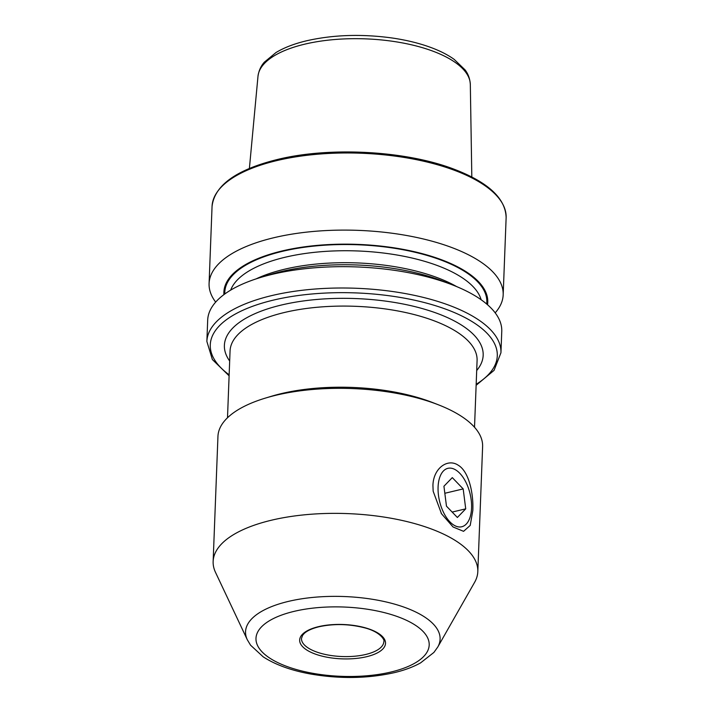 <?xml version="1.0" encoding="UTF-8"?>
<svg xmlns="http://www.w3.org/2000/svg" width="713" height="713" viewBox="0 0 713 713"><rect width="100%" height="100%" fill="white"/><g stroke="black" fill="none" stroke-linecap="round" stroke-linejoin="round"><path stroke-width="1.07" d="M432.934 485.491C433.281 468.298 447.621 458.076 458.165 465.188C469.02 471.516 473.619 493.619 472.817 510.526L470.215 525.428L463.566 531.328L453.049 526.978L441.499 513.734L433.156 491.221L432.934 485.491M213.142 561.461L217.946 436.436A132.431 52.985 2.2 0 1 265.209 398.157L271.056 396.383A123.607 49.447 2.2 0 1 281.492 393.567A123.607 49.447 2.2 0 1 432.729 402.595L438.424 404.815A132.431 52.985 2.2 0 1 482.612 446.596L477.808 571.63A132.431 52.985 2.2 0 1 474.626 582.298L437.764 647.039A97.342 38.948 2.2 0 0 397.711 605.052A97.342 38.948 2.2 0 0 288.515 601.371A97.342 38.948 2.2 0 0 247.286 639.721L215.495 572.343A132.431 52.985 2.2 0 1 213.142 561.461A132.431 52.985 2.2 0 1 271.591 520.178A132.431 52.985 2.2 0 1 408.576 521.978A132.431 52.985 2.2 0 1 477.808 571.63M265.209 398.157A132.431 52.985 2.2 0 1 276.394 395.145A132.431 52.985 2.2 0 1 438.424 404.815M215.674 302.107A147.145 58.867 2.2 0 1 209.087 283.551A147.145 58.867 2.2 0 1 274.033 237.679A147.145 58.867 2.2 0 1 426.24 239.675A147.145 58.867 2.2 0 1 503.173 294.843A147.145 58.867 2.2 0 1 495.187 312.847M223.935 294.621A132.039 52.824 2.2 0 1 282.152 250.949A132.039 52.824 2.2 0 1 421.454 253.445A132.039 52.824 2.2 0 1 487.523 304.745M260.2 277.589L270.218 274.55A132.039 52.824 2.2 0 1 281.368 271.546A132.039 52.824 2.2 0 1 442.916 281.18L452.666 284.986A147.145 58.867 2.2 0 1 501.765 331.411L500.945 352.748A147.145 58.867 2.2 0 0 424.012 297.579A147.145 58.867 2.2 0 0 271.805 295.574A147.145 58.867 2.2 0 0 206.868 341.447L207.688 320.11A147.145 58.867 2.2 0 1 260.2 277.589A147.145 58.867 2.2 0 1 272.624 274.247A147.145 58.867 2.2 0 1 452.666 284.986M442.532 510.241A30.017 15.704 76.7 0 0 469.68 518.369A30.017 15.704 76.7 0 0 467.122 484.84A30.017 15.704 76.7 0 0 458.744 472.264A30.017 15.704 76.7 0 0 440.34 475.803A30.017 15.704 76.7 0 0 442.532 510.241M457.372 517.478L465.723 508.85L463.183 488.913L452.292 477.612L443.932 486.239L446.472 506.168L457.372 517.478M444.832 493.271L463.183 488.913M452.158 512.068L465.723 508.85M474.519 427.256L477.086 360.466A123.607 49.447 -177.8 0 0 412.462 314.13A123.607 49.447 -177.8 0 0 284.612 312.446A123.607 49.447 -177.8 0 0 230.058 350.974L227.5 417.765M229.675 361.019A129.49 51.808 2.2 0 1 281.537 304.995A129.49 51.808 2.2 0 1 431.918 311.536A129.49 51.808 2.2 0 1 476.703 370.51M294.228 611.335A86.674 34.679 2.2 0 1 414.458 624.633A86.674 34.679 2.2 0 1 390.947 672.029A86.674 34.679 2.2 0 1 270.726 658.732A86.674 34.679 2.2 0 1 294.228 611.335M383.826 641.647A41.202 16.479 2.2 0 1 365.635 654.489A41.202 16.479 2.2 0 1 323.025 653.928A41.202 16.479 2.2 0 1 301.483 638.483L302.597 635.328L304.157 633.518C307.134 630.72 312.107 628.456 319.085 626.736C334.067 623.545 349.254 623.911 364.637 627.832C380.662 631.905 385.118 640.488 383.826 641.647M318.613 626.638A42.967 17.192 2.2 0 1 378.22 633.233A42.967 17.192 2.2 0 1 366.562 656.726A42.967 17.192 2.2 0 1 306.964 650.131A42.967 17.192 2.2 0 1 318.613 626.638M304.825 44.144A106.273 42.513 2.2 0 1 413.718 45.338A106.273 42.513 2.2 0 1 470.322 84.499C469.814 76.139 466.266 71.532 465.143 69.963L454.19 59.384C447.862 54.856 440.108 50.899 430.919 47.504C419.467 43.279 406.624 40.115 392.408 38.03C361.954 33.814 333.39 34.723 306.733 40.748C294.469 43.653 284.22 47.584 275.993 52.539L264.256 62.245C263.026 63.724 259.131 68.047 257.981 76.344A106.273 42.513 2.2 0 1 304.825 44.144M276.992 160.55A147.145 58.867 2.2 0 1 429.199 162.546A147.145 58.867 2.2 0 1 506.132 217.715C505.669 198.499 488.343 182.341 454.163 169.239C406.125 150.701 330.128 146.495 277.571 159.454C236.351 169.649 214.506 185.309 212.055 206.422A147.145 58.867 2.2 0 1 276.992 160.55M230.673 290.129A126.397 50.57 2.2 0 1 285.138 257.241A126.397 50.57 2.2 0 1 481.15 299.754M224.818 293.961A131.112 52.45 2.2 0 1 282.678 251.279A131.112 52.45 2.2 0 1 420.269 253.561A131.112 52.45 2.2 0 1 486.685 304.023M256.092 278.89A126.397 50.57 2.2 0 1 284.674 269.202A126.397 50.57 2.2 0 1 456.659 286.59M229.149 374.824A143.616 57.459 2.2 0 1 273.658 300.048A143.616 57.459 2.2 0 1 453.085 312.027A143.616 57.459 2.2 0 1 476.168 384.316M247.286 639.721L250.566 645.194L263.213 656.851C275.459 664.792 291.296 670.523 310.716 674.035C339.923 679.034 367.703 678.589 394.084 672.707C404.289 670.3 413.121 667.029 420.572 662.885L433.914 652.422L437.764 647.039M470.322 84.499L471.819 176.993M503.173 294.843L506.132 217.715M476.132 385.296L494.064 370.359L500.945 352.748M229.105 375.813L212.376 359.539L206.868 341.447M209.087 283.551L212.055 206.422M257.981 76.344L249.39 168.455M441.133 513.155L441.499 513.725"/></g></svg>
